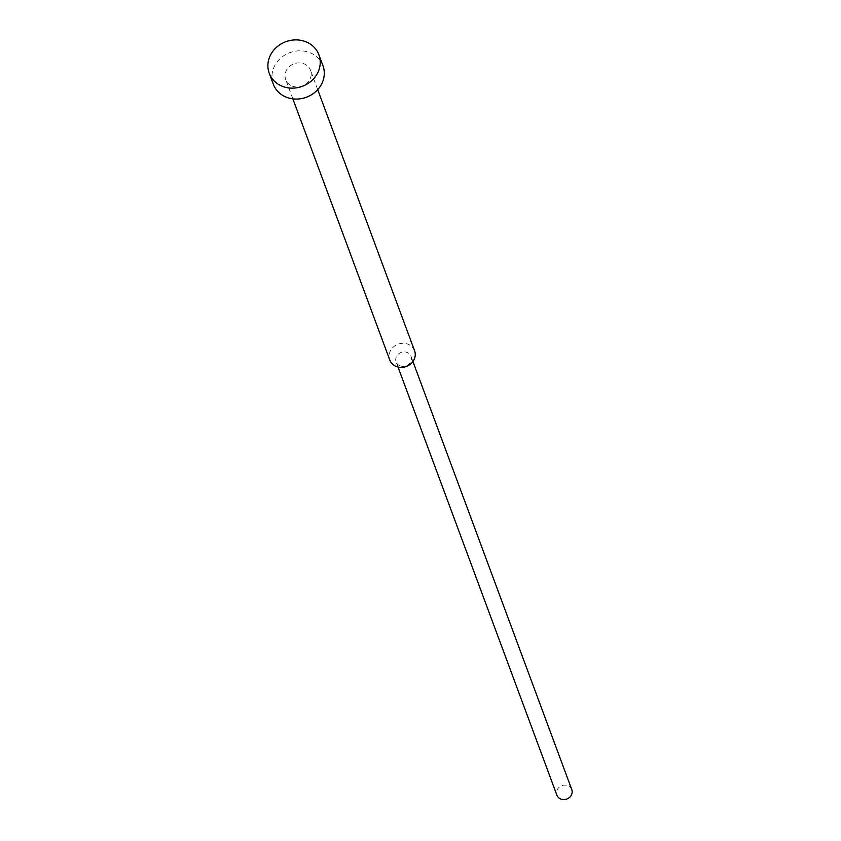<?xml version="1.0" encoding="UTF-8"?>
<svg xmlns="http://www.w3.org/2000/svg" width="841" height="841" viewBox="0 0 841 841"><rect width="100%" height="100%" fill="white"/><g stroke="black" fill="none" stroke-linecap="round" stroke-linejoin="round"><path stroke-width="0.63" stroke-dasharray="4.21 3.15" d="M322.955 65.724A26.491 23.79 -20.4 0 0 310.592 52.972A26.491 23.79 -20.4 0 0 281.304 57.587A26.491 23.79 -20.4 0 0 273.283 84.153M414.581 350.75A13.246 11.89 -20.4 0 0 408.4 344.368A13.246 11.89 -20.4 0 0 393.756 346.671A13.246 11.89 -20.4 0 0 389.751 359.959M291.88 85.929A13.246 11.89 -20.4 0 0 306.523 83.616A13.246 11.89 -20.4 0 0 310.529 70.329A13.246 11.89 -20.4 0 0 304.358 63.958A13.246 11.89 -20.4 0 0 289.703 66.26A13.246 11.89 -20.4 0 0 285.698 79.548A13.246 11.89 -20.4 0 0 291.88 85.929M399.822 365.73A7.947 7.138 -20.4 0 0 408.621 364.342A7.947 7.138 -20.4 0 0 411.018 356.374A7.947 7.138 -20.4 0 0 407.317 352.547A7.947 7.138 -20.4 0 0 398.529 353.935A7.947 7.138 -20.4 0 0 396.122 361.903A7.947 7.138 -20.4 0 0 399.822 365.73M571.775 789.594A7.947 7.138 -20.4 0 0 568.064 785.767A7.947 7.138 -20.4 0 0 559.276 787.155A7.947 7.138 -20.4 0 0 556.868 795.123M317.698 89.651L310.529 70.329M412.931 361.514L411.018 356.374M398.024 367.033L396.122 361.903M292.868 98.86L285.698 79.548"/><path stroke-width="1.26" d="M269.225 73.23L273.283 84.153A26.491 23.79 -20.4 0 0 285.635 96.904A26.491 23.79 -20.4 0 0 314.933 92.3A26.491 23.79 -20.4 0 0 322.955 65.724L318.897 54.802A26.491 23.79 -20.4 0 0 306.545 42.05A26.491 23.79 -20.4 0 0 277.246 46.654A26.491 23.79 -20.4 0 0 269.225 73.23A26.491 23.79 -20.4 0 0 281.588 85.982A26.491 23.79 -20.4 0 0 310.886 81.377A26.491 23.79 -20.4 0 0 318.897 54.802M292.868 98.86L389.751 359.959A13.246 11.89 -20.4 0 0 395.922 366.34A13.246 11.89 -20.4 0 0 410.576 364.037A13.246 11.89 -20.4 0 0 414.581 350.75L317.698 89.651M398.024 367.033L556.868 795.123A7.947 7.138 -20.4 0 0 560.579 798.95A7.947 7.138 -20.4 0 0 569.368 797.562A7.947 7.138 -20.4 0 0 571.775 789.594L412.931 361.514"/></g></svg>
